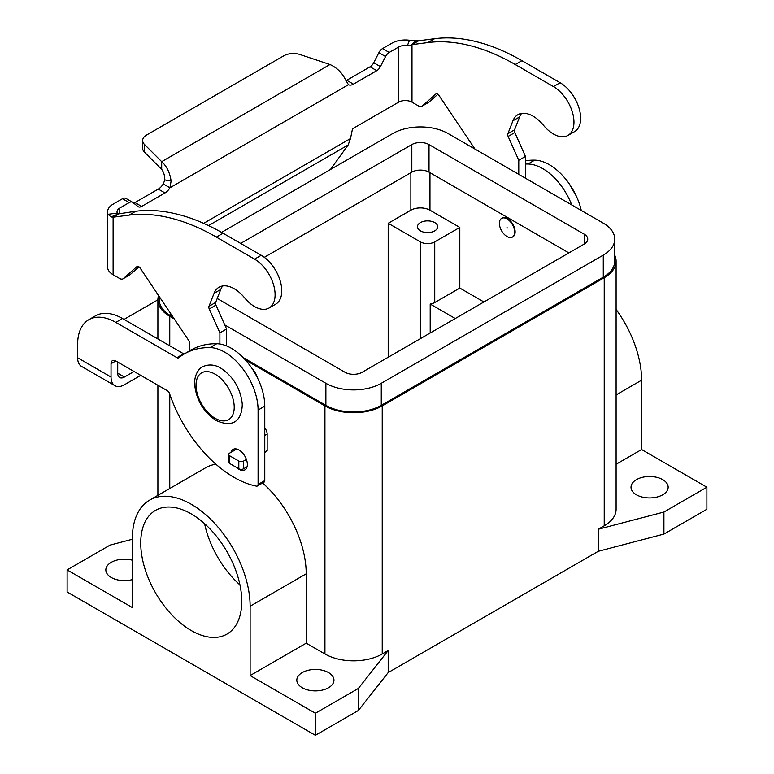 <?xml version="1.0" encoding="UTF-8"?>
<svg xmlns="http://www.w3.org/2000/svg" width="774" height="774" viewBox="0 0 774 774"><rect width="100%" height="100%" fill="white"/><g stroke="black" fill="none" stroke-linecap="round" stroke-linejoin="round"><path stroke-width="1.16" d="M115.81 360.965A6.753 3.899 -120 0 0 112.443 360.636A6.753 3.899 -120 0 0 111.04 363.722L115.81 360.965L167.377 390.735A3.377 1.945 -120 0 1 169.525 393.531A101.278 58.476 60 0 0 256.455 486.13A3.377 1.945 60 0 0 257.394 486.004A3.377 1.945 60 0 0 258.09 484.456L258.09 410.036A47.262 27.284 60 0 0 210.025 347.594A135.044 77.961 60 0 0 184.347 353.912A135.044 77.961 60 0 0 178.755 357.733A3.377 1.945 -120 0 1 178.61 357.83A3.377 1.945 -120 0 1 176.927 357.656L115.81 322.381A54.016 31.183 60 0 0 88.807 319.701A54.016 31.183 60 0 0 77.623 344.43L77.623 357.752A18.905 10.913 120 0 0 81.531 366.402L114.958 385.704A18.905 10.913 -60 0 0 124.411 384.765L140.723 375.351M236.583 467.496A11.813 6.821 -120 0 0 244.903 469.886A11.813 6.821 -120 0 0 247.351 464.477A11.813 6.821 -120 0 0 242.194 452.587A11.813 6.821 -120 0 0 233.09 449.413A11.813 6.821 -120 0 0 230.962 452.364M662.718 479.638A18.566 10.72 180 0 1 668.156 487.214A18.566 10.72 180 0 1 656.7 497.121A18.566 10.72 180 0 1 636.46 494.799A18.566 10.72 180 0 1 631.023 487.214A18.566 10.72 180 0 1 642.488 477.316A18.566 10.72 180 0 1 662.718 479.638M132.383 579.591A18.566 10.72 180 0 1 111.282 577.491A18.566 10.72 180 0 1 105.845 569.916A18.566 10.72 180 0 1 132.383 560.231M302.257 687.747A18.566 10.72 180 0 1 296.819 680.172A18.566 10.72 180 0 1 308.275 670.265A18.566 10.72 180 0 1 328.515 672.587A18.566 10.72 180 0 1 333.952 680.172A18.566 10.72 180 0 1 322.487 690.079A18.566 10.72 180 0 1 302.257 687.747M257.839 378.631A16.883 9.743 -120 0 0 251.743 368.066M507.028 218.897A10.807 6.24 -120 0 0 501.629 218.365A10.807 6.24 -120 0 0 499.975 227.024A10.807 6.24 -120 0 0 507.028 236.544A10.807 6.24 -120 0 0 512.427 237.076A10.807 6.24 -120 0 0 514.081 228.417A10.807 6.24 -120 0 0 507.028 218.897M512.659 236.931A10.807 6.24 -120 0 0 512.91 236.796A10.807 6.24 -120 0 0 514.565 228.146A10.807 6.24 -120 0 0 507.502 218.626A10.807 6.24 -120 0 0 502.103 218.084A10.807 6.24 -120 0 0 501.871 218.239M507.028 227.169L507.028 228.272L507.028 227.169M420.417 230.865A10.13 5.844 180 0 1 417.457 226.724A10.13 5.844 180 0 1 423.707 221.325A10.13 5.844 180 0 1 434.746 222.593A10.13 5.844 180 0 1 437.707 226.724A10.13 5.844 180 0 1 431.457 232.132A10.13 5.844 180 0 1 420.417 230.865M191.246 513.897A71.44 41.245 60 0 1 237.918 576.853A71.44 41.245 60 0 1 226.966 634.09A71.44 41.245 60 0 1 191.246 630.549A71.44 41.245 60 0 1 144.583 567.603A71.44 41.245 60 0 1 155.535 510.356A71.44 41.245 60 0 1 191.246 513.897M204.597 523.679A71.44 41.245 -120 0 0 239.969 584.941M616.104 464.265L641.617 449.539L641.617 380.179A83.253 48.065 -120 0 0 616.104 309.436M641.617 449.539L706.885 487.214L706.885 509.273L663.918 534.079L598.263 551.301L388.19 672.587L358.352 710.493L315.386 735.3L67.115 591.965L67.115 569.916L110.082 545.099L132.383 539.255M614.75 255.197A40.509 23.394 180 0 1 616.104 261.186L616.104 509.273A40.509 23.394 180 0 1 604.233 525.807L598.263 529.252L663.918 512.03L706.885 487.214M262.609 482.995A83.253 48.065 60 0 1 306.214 573.824L306.214 643.175L250.118 675.567L250.118 606.216A83.253 48.065 -120 0 0 213.779 522.431A83.253 48.065 -120 0 0 149.624 500.13A83.253 48.065 -120 0 0 132.383 538.24L132.383 607.59L67.115 569.916M149.624 500.13L205.72 467.738A83.253 48.065 60 0 1 215.888 464.216M315.386 735.3L315.386 713.251L250.118 675.567M388.19 672.587L388.19 650.537L382.23 653.982A40.509 23.394 180 0 1 324.935 653.982L306.214 643.175M616.104 261.186A40.509 23.394 180 0 1 604.233 277.721L382.23 405.895A40.509 23.394 180 0 1 324.935 405.895L245.416 359.987M174.266 318.907L169.767 316.314A40.509 23.394 180 0 1 157.896 299.77A40.509 23.394 180 0 1 158.573 295.523M388.19 650.537L358.352 688.444L315.386 713.251M430.199 332.994L430.199 304.047A10.13 5.844 0 0 0 434.746 302.528L459.814 288.063L483.914 301.976M455.276 318.52L430.199 304.047M459.814 227.421L434.746 241.885A10.13 5.844 180 0 1 420.417 241.885L388.19 223.28L410.868 210.189A13.506 7.798 180 0 1 429.967 210.189L459.814 227.421L459.814 288.063M525.459 164.03A135.044 77.961 60 0 1 528.003 164.011A47.262 27.284 60 0 1 571.725 204.926M525.459 160.769A135.044 77.961 60 0 1 534.679 160.15A47.262 27.284 60 0 1 581.284 210.441M124.13 319.459A54.016 31.183 0 0 1 126.984 317.669L157.896 299.828M388.19 357.249L388.19 223.28M117.725 362.068L117.725 373.184A9.452 5.457 120 0 0 119.68 377.519A9.452 5.457 120 0 0 124.411 377.044L134.037 371.491M111.04 363.722L111.04 377.044A18.905 10.913 -60 0 0 114.958 385.704M224.76 324.906L325.883 383.294A39.164 22.61 0 0 0 381.272 383.294L603.285 255.12A39.164 22.61 0 0 0 614.75 239.127L614.75 261.186A39.164 22.61 180 0 1 603.285 277.169L381.272 405.344A39.164 22.61 180 0 1 325.883 405.344L243.142 357.578M614.75 239.127A39.164 22.61 0 0 0 603.285 223.144L448.117 133.554A39.164 22.61 0 0 0 392.728 133.554L221.558 232.384M568.9 252.914L429.019 172.147A12.152 7.014 0 0 0 411.826 172.147L264.311 257.316M240.666 243.404L411.826 144.583A12.152 7.014 180 0 1 429.019 144.583L584.186 234.174A12.152 7.014 180 0 1 587.747 239.127A12.152 7.014 180 0 1 584.186 244.091L362.174 372.265A12.152 7.014 180 0 1 344.981 372.265L217.204 298.493M173.057 317.108L170.715 315.763A39.164 22.61 180 0 1 159.25 299.77L159.25 296.519M663.918 534.079L663.918 512.03M598.263 551.301L598.263 529.252M358.352 710.493L358.352 688.444M88.807 319.701L95.492 315.84A54.016 31.183 60 0 1 122.495 318.52L183.612 353.805A3.377 1.945 -120 0 0 184.135 354.037M184.347 353.912L191.033 350.051A135.044 77.961 60 0 1 216.71 343.733A47.262 27.284 60 0 1 264.776 406.176L264.776 480.596A3.377 1.945 60 0 1 264.079 482.144L257.394 486.004M118.577 213.856L135.75 211.254A236.322 136.437 60 0 1 223.047 233.235L261.244 255.285A29.035 16.767 60 0 1 280.207 280.865A29.035 16.767 60 0 1 275.757 304.134L269.081 307.994A29.035 16.767 -120 0 0 273.532 284.726A29.035 16.767 -120 0 0 254.559 259.145L216.362 237.086A236.322 136.437 -120 0 0 129.065 215.114L113.11 217.194L111.001 216.923L108.041 214.292A18.905 10.913 180 0 1 107.576 211.873A18.905 10.913 180 0 1 113.11 204.152L122.495 198.734A6.753 3.899 -60 0 1 125.872 198.396L132.557 202.256A6.753 3.899 120 0 0 129.181 202.595L119.796 208.013A9.452 5.457 0 0 0 117.029 211.873A9.452 5.457 0 0 0 117.261 213.082L118.906 213.721L111.001 216.923M219.893 344.014L219.893 332.849L209.251 308.981A3.377 1.945 60 0 1 208.98 306.301L214.069 293.327A30.38 17.541 60 0 1 219.023 287.241A30.38 17.541 60 0 1 244.623 297.855A29.035 16.767 -120 0 0 269.081 307.994M567.952 135.44L574.637 131.58A29.035 16.767 -120 0 0 579.087 108.312A29.035 16.767 -120 0 0 560.124 82.731L521.928 60.672A236.322 136.437 -120 0 0 434.62 38.7L418.666 40.78L411.991 44.631L427.935 42.56A236.322 136.437 60 0 1 515.242 64.532L553.439 86.591A29.035 16.767 60 0 1 572.402 112.172A29.035 16.767 60 0 1 567.952 135.44A29.035 16.767 60 0 1 543.493 125.301A30.38 17.541 -120 0 0 517.903 114.687A30.38 17.541 -120 0 0 512.939 120.773L507.85 133.738A3.377 1.945 -120 0 0 508.131 136.427L518.774 160.295L518.774 174.353M133.66 203.107A6.753 3.899 120 0 0 134.966 202.565L158.302 189.088A10.13 5.844 120 0 0 163.256 183.931L164.833 179.955L171.122 180.981C169.845 172.563 166.7 166.129 161.698 161.669L329.976 64.523C337.077 67.764 342.331 72.988 345.717 80.177L348.464 84.714A10.13 5.844 120 0 0 353.418 84.153L376.764 70.676A6.753 3.899 120 0 0 380.421 66.603L385.568 56.541A6.753 3.899 -60 0 1 389.225 52.458L398.62 47.04A9.452 5.457 0 0 1 407.395 45.569L410.733 45.211L416.16 40.741L418.666 40.78M407.395 45.569L409.485 40.248A18.905 10.913 180 0 0 391.934 43.18L382.54 48.598A6.753 3.899 120 0 0 378.883 52.68L373.736 62.742A6.753 3.899 -60 0 1 370.078 66.816L346.733 80.293A10.13 5.844 -60 0 1 345.959 80.699M330.43 169.525L348.136 144.99L350.506 138.546L352.267 129.945A1.683 0.977 120 0 1 353.418 128.261L398.62 102.168A9.452 5.457 180 0 1 411.991 102.168L418.511 105.932A6.753 3.899 60 0 0 421.888 106.27A6.753 3.899 60 0 0 422.256 105.999L435.733 94.109A3.377 1.945 -120 0 1 435.917 93.973A3.377 1.945 -120 0 1 439.09 95.589L474.955 149.053M421.888 106.27L428.573 102.41A6.753 3.899 -120 0 0 428.941 102.139L437.842 94.283M525.459 178.213L525.459 156.435L514.816 132.567A3.377 1.945 60 0 1 514.536 129.877L519.625 116.913A30.38 17.541 60 0 1 521.618 113.401M411.991 102.168L411.991 44.631L410.733 45.211M409.485 40.248L416.16 40.741M525.459 156.435L518.774 160.295M164.833 179.955C164.717 175.446 163.672 171.925 161.698 169.39L144.457 152.149A13.506 7.798 180 0 1 142.648 148.25L142.648 140.529A13.506 7.798 0 0 1 146.605 135.015L283.797 55.805A13.506 7.798 180 0 1 300.099 54.567L329.976 64.523M348.464 84.714L169.941 187.792A10.13 5.844 -60 0 1 164.988 192.949L141.652 206.426A6.753 3.899 -60 0 1 138.275 206.755A6.753 3.899 -60 0 1 137.995 206.561L132.838 202.449A6.753 3.899 120 0 0 132.557 202.256M163.256 183.931L169.941 187.792L171.122 180.981M161.698 169.39L161.698 161.669L144.457 144.428A13.506 7.798 0 0 1 142.648 140.529M119.796 208.013L119.796 213.334L113.11 217.194L113.11 274.722L119.631 278.485A6.753 3.899 -120 0 0 123.008 278.824A6.753 3.899 -120 0 0 123.376 278.553L136.863 266.662A3.377 1.945 60 0 1 137.046 266.527A3.377 1.945 60 0 1 140.21 268.143L188.498 340.125A3.377 1.945 60 0 1 189.398 342.563L189.988 350.661M107.576 211.873L107.576 267.001A18.905 10.913 0 0 0 113.11 274.722M222.738 285.954A30.38 17.541 -120 0 0 220.745 289.466L215.665 302.441A3.377 1.945 -120 0 0 215.936 305.12L226.579 328.989L226.579 345.93M264.776 427.925A6.753 3.899 60 0 1 267.165 434.079L267.165 450.555A1.355 0.784 60 0 1 266.885 451.174L264.776 452.384M138.962 266.846L130.061 274.702A6.753 3.899 60 0 1 129.693 274.964L123.008 278.824M219.893 332.849L226.579 328.989M236.709 449.046L229.743 453.071A3.377 1.945 0 0 0 228.756 454.444A3.377 1.945 0 0 0 229.743 455.828L238.818 461.062A3.377 1.945 0 0 0 243.587 461.062L246.393 459.446M247.07 466.77L243.587 468.783A3.377 1.945 180 0 1 238.818 468.783L229.743 463.549A3.377 1.945 180 0 1 228.756 462.165L228.756 454.444M215.124 418.299A27.013 15.596 -120 0 0 234.222 407.279A27.013 15.596 -120 0 0 215.124 374.2A27.013 15.596 -120 0 0 196.025 385.22A27.013 15.596 -120 0 0 215.124 418.299M641.617 380.179L616.104 394.914M250.118 606.216L306.214 573.824M324.935 653.982L324.935 405.895M169.767 488.5L169.767 394.237M169.767 345.804L169.767 316.314M434.746 241.885L434.746 302.528M420.417 241.885L420.417 338.635M429.967 172.699L429.967 210.189M534.679 160.15L528.003 164.011M410.868 172.699L410.868 210.189M381.272 383.294L381.272 405.344M325.883 383.294L325.883 405.344M603.285 255.12L603.285 277.169M584.186 234.174L584.186 244.091M429.019 144.583L429.019 172.147M411.826 144.583L411.826 172.147M170.715 313.625L170.715 315.763M604.233 525.807L604.233 277.721M382.23 653.982L382.23 405.895M117.725 373.184L124.411 377.044M77.623 357.752L111.04 377.044M258.09 484.456L264.776 480.596M115.81 322.381L122.495 318.52M176.927 357.656L183.612 353.805M210.025 347.594L216.71 343.733M258.09 410.036L264.776 406.176M254.559 259.145L261.244 255.285M560.124 82.731L553.439 86.591M346.733 80.293L353.418 84.153M398.62 102.168L398.62 47.04M382.54 48.598L389.225 52.458M378.883 52.68L385.568 56.541M373.736 62.742L380.421 66.603M370.078 66.816L376.764 70.676M348.136 144.99L208.545 225.582M519.625 116.913L512.939 120.773M514.536 129.877L507.85 133.738M514.816 132.567L508.131 136.427M428.941 102.139L422.256 105.999M434.62 38.7L427.935 42.56M521.928 60.672L515.242 64.532M203.649 223.338L350.506 138.546M144.457 152.149L144.457 144.428M117.261 213.082L108.041 214.292M129.065 215.114L135.75 211.254M214.069 293.327L220.745 289.466M208.98 306.301L215.665 302.441M209.251 308.981L215.936 305.12M264.776 435.462L267.165 434.079M264.776 451.929L267.165 450.555M123.376 278.553L130.061 274.702M216.362 237.086L223.047 233.235M229.743 455.828L229.743 463.549M238.818 461.062L238.818 468.783M243.587 461.062L243.587 468.783M122.495 198.734L129.181 202.595M134.966 202.565L141.652 206.426M158.302 189.088L164.988 192.949M220.822 368.172C233.438 376.667 240.588 388.606 242.262 403.989C242.185 416.499 236.322 429.618 216.101 420.466C203.417 411.913 196.277 399.916 194.661 384.465C194.438 379.047 195.629 374.481 198.241 370.775C200.389 366.373 210.722 361.758 220.822 368.172M157.896 495.35L157.896 385.268M157.896 338.954L157.896 299.77M512.427 237.076L512.91 236.796M576.34 196.151L569.016 183.477"/></g></svg>
